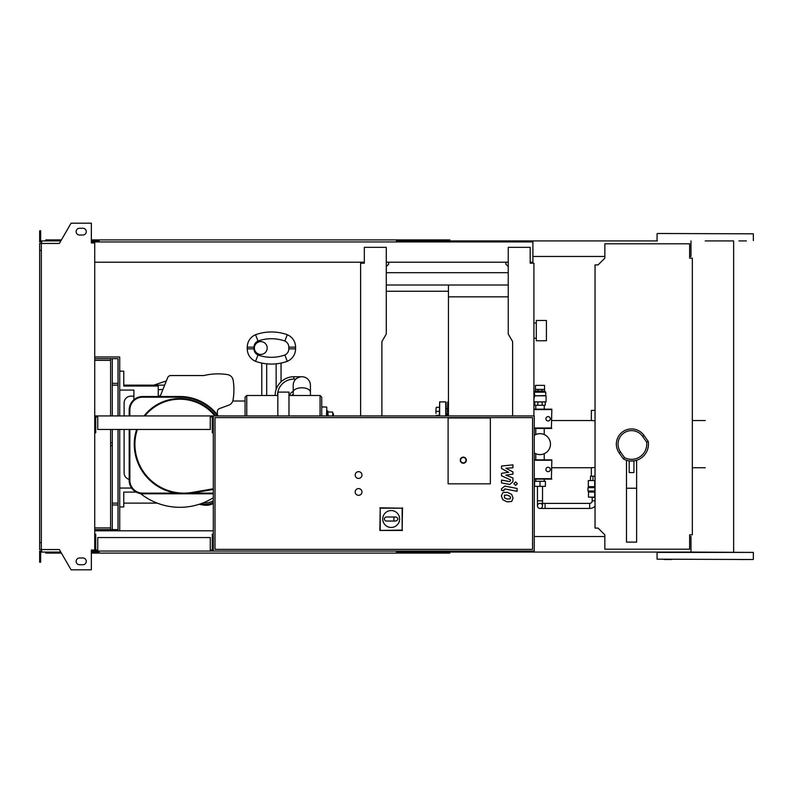 <?xml version="1.0" encoding="UTF-8"?>
<svg xmlns="http://www.w3.org/2000/svg" width="793" height="793" viewBox="0 0 793 793"><rect width="100%" height="100%" fill="white"/><g stroke="black" fill="none" stroke-linecap="round" stroke-linejoin="round"><path stroke-width="1.19" d="M332.475 416.047L332.832 414.015L332.832 415.928M332.832 414.015L332.475 411.993L332.832 414.015M327.836 411.993L328.193 416.047M328.193 411.993L332.475 411.993M327.836 415.928L327.836 410.972L326.815 410.972L326.815 415.928L326.815 410.972M333.238 415.928L332.832 413.341M333.238 413.341L333.575 415.928M386.28 285.014L508.244 285.014M386.28 272.683L508.244 272.683M386.28 291.259L448.441 291.259M546.417 340.752L546.417 320.481L536.286 320.481L536.286 340.752L546.417 340.752M448.441 285.014L448.441 296.84L508.244 296.84M448.441 296.84L448.441 415.928M589.665 508.442L589.665 503.377L545.069 503.377L545.069 508.442L589.665 508.442A7.603 7.603 0 0 0 595.047 506.212M589.665 503.377A2.538 2.538 0 0 0 592.193 500.839L595.047 500.839M540.003 503.377A2.538 2.538 0 0 0 537.466 505.914A2.538 2.538 0 0 0 540.003 508.442A2.538 2.538 0 0 0 542.531 505.914A2.538 2.538 0 0 0 540.003 503.377L545.069 503.377M595.047 497.469L589.328 497.132M542.531 486.367L542.531 505.914M537.466 486.367L537.466 500.839L542.531 500.839M595.047 492.056L588.485 492.056L588.485 497.132L595.047 497.132M594.73 492.056L594.73 497.132M594.73 487.665L587.97 487.665L587.97 491.045L594.73 491.045L595.047 487.665M595.047 480.578L588.317 480.578L588.317 486.654L595.047 486.654M594.73 480.578L594.73 486.654M595.047 476.177L592.986 476.177L592.986 480.578M592.986 476.177L590.507 476.177L590.507 480.578M540.003 481.301L534.591 481.301L534.591 486.367L545.406 486.367L545.406 481.301L540.003 481.301L540.003 486.367M548.112 416.603A2.201 2.201 0 0 1 550.302 418.793A2.201 2.201 0 0 1 548.112 420.994A2.201 2.201 0 0 1 545.911 418.793A2.201 2.201 0 0 1 548.112 416.603M533.917 409.168L551.829 409.168L551.413 428.012L534.254 428.012M551.829 409.168L551.413 428.012M551.829 428.428L534.254 428.428M533.917 409.584L551.413 409.584M548.112 467.275A2.201 2.201 0 0 1 550.302 469.476A2.201 2.201 0 0 1 548.112 471.666A2.201 2.201 0 0 1 545.911 469.476A2.201 2.201 0 0 1 548.112 467.275M534.254 459.851L551.829 459.851L551.413 478.694L534.254 478.694M551.829 459.851L551.413 478.694M551.829 479.101L534.254 479.101M534.254 460.257L551.413 460.257M535.453 389.403L535.453 385.348L544.543 385.348L544.543 389.403L535.444 389.403L535.444 391.098L538.11 391.098L538.11 389.403M535.453 391.098L544.543 391.157L545.743 392.178L534.254 392.178L534.809 395.558L533.917 398.701M545.743 392.178L545.743 395.558L534.462 395.826L546.08 395.826L546.08 401.902L533.917 401.902M534.76 401.902L534.76 405.282L545.237 405.282L545.237 401.902M537.832 401.902L537.832 405.282M542.174 401.902L542.174 405.282M544.543 391.157L538.11 391.098M541.887 391.098L541.887 389.403M544.563 391.098L544.563 389.403M534.254 435.377A10.478 10.478 0 0 1 550.471 444.139A10.478 10.478 0 0 1 534.254 452.892M97.757 550.055L95.735 550.055L95.735 534.175L94.724 534.175M210.264 550.055L212.286 550.055L212.286 534.175L213.307 534.175L213.307 551.066L534.254 551.066L534.254 415.928L94.724 415.928M210.264 551.066L210.264 537.555L97.757 537.555L97.757 551.066L213.307 551.066M41.335 250.38L39.65 250.38L39.65 243.451L41.335 243.451L41.335 549.549L59.366 549.549L71.073 569.81L91.344 569.81L91.344 550.055L94.724 550.055L94.724 551.066L97.757 551.066M97.757 416.94L95.735 416.94L95.735 432.819L94.724 432.819M210.264 416.94L212.286 416.94L212.286 432.819L213.307 432.819L213.307 415.928M210.264 415.928L210.264 429.439L97.757 429.439L97.757 415.928M358.575 495.318A3.38 3.38 0 0 1 355.195 491.938A3.38 3.38 0 0 1 358.575 488.567A3.38 3.38 0 0 1 361.955 491.938A3.38 3.38 0 0 1 358.575 495.318M358.575 478.427A3.38 3.38 0 0 1 355.195 475.047A3.38 3.38 0 0 1 358.575 471.666A3.38 3.38 0 0 1 361.955 475.047A3.38 3.38 0 0 1 358.575 478.427M448.104 483.829L448.104 417.951L490.342 417.951L490.342 483.829L448.104 483.829L448.104 417.951L490.342 417.951L490.342 483.829L448.104 483.829M532.569 549.371L214.992 549.371L214.992 417.614L532.569 417.614L532.569 549.371M213.307 534.175L213.307 432.819M382.732 519.019A8.445 8.445 0 0 1 391.177 510.563A8.445 8.445 0 0 1 399.622 519.019A8.445 8.445 0 0 1 391.177 527.464A8.445 8.445 0 0 1 382.732 519.019M395.905 516.986C398.512 518.335 398.512 519.693 395.905 521.041L393.883 521.041L393.883 516.986L395.905 516.986M393.883 521.041L386.449 521.041A2.022 2.022 0 0 1 384.427 519.019A2.022 2.022 0 0 1 386.449 516.986L393.883 516.986M380.214 530.101L380.214 508.174L402.14 508.174L402.14 530.101L379.857 530.458L380.214 508.174M379.857 507.817L402.14 508.174M402.497 507.817L402.14 530.101M402.497 530.458L379.857 530.458M466.353 460.188A3.043 3.043 0 0 0 463.31 457.145A3.043 3.043 0 0 0 460.267 460.188A3.043 3.043 0 0 0 463.31 463.221A3.043 3.043 0 0 0 466.353 460.188A3.043 3.043 0 0 1 463.31 463.221A3.043 3.043 0 0 1 460.267 460.188M692.339 534.849L689.642 534.849L689.642 549.202L604.841 549.202L604.841 534.849L598.081 528.088L595.047 528.088L595.047 264.912L598.081 264.912L604.841 258.151L604.841 243.798L689.642 243.798L689.642 258.151L692.339 258.151L692.339 534.849M112.289 429.439L112.289 529.615L118.028 529.615L118.028 429.439M94.724 358.664L118.028 358.664L118.028 415.928M119.723 415.928L119.723 356.969L94.724 356.969M119.723 429.439L119.723 530.795M94.724 527.92L110.594 527.92M94.724 529.615L110.594 529.615L110.594 429.439M94.724 360.349L110.594 360.349M110.594 415.928L110.594 358.664M112.289 529.615L110.594 529.615M112.289 358.664L112.289 415.928M509.998 498.926L510.504 497.687L509.998 496.279L507.242 495.09L504.457 495.199L504.457 497.855L507.242 499.045L509.998 498.926M511.663 494.396L507.242 492.245L502.802 492.671L501.394 495.922L502.802 499.739L507.242 501.89L511.663 501.463L513.061 498.182L511.663 494.396M517.105 488.458L504.784 486.069L501.533 488.766L501.533 490.381L503.932 490.847L503.932 489.757L504.963 488.944L517.105 491.303L517.105 488.458M513.904 483.69L515.628 485.415L517.353 483.69L515.628 481.966L513.904 483.69M501.533 468.534L508.68 472.301L501.533 473.302L501.533 475.79L510.523 479.884L510.523 480.766L509.502 481.579L501.523 480.043L501.523 482.887L509.691 484.454L512.942 481.748L512.932 477.981L505.884 475.126L512.932 474.155L512.932 471.934L505.884 468.247L512.932 467.781L512.932 464.847L501.533 466.046L501.533 468.534M310.43 385.348A8.614 8.614 0 0 0 301.816 376.734A8.614 8.614 0 0 0 293.202 385.348L293.202 392.109A8.614 4.312 180 0 1 301.816 387.797A8.614 4.312 180 0 1 310.43 392.109L310.43 385.348M297.107 378.132L300.269 376.873M301.171 376.764L293.876 376.734L293.876 379.104L295.888 379.104M232.775 401.03A6.76 6.76 0 0 1 228.681 405.213A6.76 6.76 0 0 0 233.033 400.019A6.76 6.76 0 0 1 232.775 401.03L245.057 401.03M275.131 395.489A18.754 18.754 0 0 1 293.876 376.734M292.359 395.489A1.517 1.517 0 0 1 293.202 394.121M276.142 389.403L276.142 363.828C282.457 362.916 282.457 362.916 276.142 363.828A47.302 47.302 0 0 1 266.686 363.828A47.302 47.302 0 0 0 287.294 361.321A47.302 47.302 0 0 1 255.534 361.321A47.302 47.302 0 0 0 266.686 363.828C260.372 362.916 260.372 362.916 266.686 363.828L266.686 395.489M284.826 355.026L287.294 361.321A13.511 13.511 0 0 0 295.571 348.861L295.571 347.175A13.511 13.511 0 0 0 287.294 334.715A47.302 47.302 0 0 0 255.534 334.715A13.511 13.511 0 0 0 247.257 347.175L247.257 348.861A13.511 13.511 0 0 0 255.534 361.321A13.511 13.511 0 0 1 247.257 348.861L247.257 347.175A13.511 13.511 0 0 1 255.534 334.715A47.302 47.302 0 0 1 287.294 334.715A13.511 13.511 0 0 1 295.571 347.175L295.571 348.861A13.511 13.511 0 0 1 287.294 361.321L284.826 355.026A40.542 40.542 0 0 1 258.003 355.026L255.534 361.321L258.003 355.026A6.76 6.76 0 0 1 254.018 348.861L247.257 348.861L254.018 348.861L254.018 347.175L247.257 347.175L254.018 347.175A6.76 6.76 0 0 1 258.003 341.01L255.534 334.715L258.003 341.01A40.542 40.542 0 0 1 284.826 341.01L287.294 334.715L284.826 341.01A6.76 6.76 0 0 1 288.811 347.175L288.811 348.861L295.571 348.861L288.811 348.861A6.76 6.76 0 0 1 284.826 355.026A6.76 6.76 0 0 0 288.811 348.861L288.811 347.175L295.571 347.175L288.811 347.175A6.76 6.76 0 0 0 284.826 341.01A40.542 40.542 0 0 0 258.003 341.01A6.76 6.76 0 0 0 254.018 347.175L254.018 348.861A6.76 6.76 0 0 0 258.003 355.026A40.542 40.542 0 0 0 284.826 355.026M260.768 341.605A6.423 6.423 0 0 1 267.191 348.018A6.423 6.423 0 0 1 260.768 354.441A6.423 6.423 0 0 1 254.355 348.018A6.423 6.423 0 0 1 260.768 341.605M233.033 400.019A60.417 60.417 0 0 0 233.162 380.224A60.417 60.417 0 0 1 233.033 400.019M227.551 374.623A6.76 6.76 0 0 1 233.162 380.224A6.76 6.76 0 0 0 227.551 374.623A60.437 60.437 0 0 0 203.841 375.555A60.437 60.437 0 0 1 227.551 374.623M170.812 375.555A3.38 3.38 0 0 0 167.68 377.666A3.38 3.38 0 0 1 170.812 375.555L203.841 375.555M160.077 396.5L167.68 377.666M228.681 405.213L219.582 408.534A3.38 3.38 0 0 0 217.361 411.706L217.361 414.759M201.531 503.476A14.185 14.185 0 0 0 213.307 502.375A14.185 14.185 0 0 1 201.531 503.476M213.307 503.525A15.206 15.206 0 0 1 203.682 505.072L199.112 504.308M206.21 502.841A12.757 12.757 0 0 1 203.791 502.603A12.757 12.757 0 0 0 213.307 500.68A12.757 12.757 0 0 1 213.248 500.72L213.307 500.73M162.932 389.422A38.857 38.857 0 0 0 158.233 389.829A38.857 38.857 0 0 1 162.932 389.422M158.868 396.163A52.368 52.368 0 0 1 160.483 395.489A52.368 52.368 0 0 0 158.868 396.163M160.216 396.163L158.233 396.163M119.723 390.077L133.908 390.077L133.908 396.163L130.865 396.163A6.76 6.76 0 0 0 124.114 402.923L124.114 415.928M133.908 390.077L133.908 399.741M124.114 429.439L124.114 472.856A6.76 6.76 0 0 0 129.18 479.398A6.76 6.76 0 0 1 124.114 472.856M124.114 402.923A6.76 6.76 0 0 1 130.865 396.163M213.307 493.801L192.075 493.801L192.075 493.127L213.307 493.127M129.18 415.928L129.18 410.011A13.511 13.511 0 0 1 142.69 396.5L179.852 396.5A47.639 47.639 0 0 1 218.244 415.928M142.69 493.801L142.69 493.127L175.749 493.127L175.749 493.801L142.69 493.801A13.511 13.511 0 0 1 129.18 480.29L129.18 429.439M192.075 493.801L175.749 493.801L192.075 493.801M129.289 482.005A63.172 63.172 0 0 1 129.18 481.866L129.18 480.29L129.854 480.29A12.837 12.837 0 0 0 142.69 493.127M129.18 481.866L129.18 480.29M213.307 489.469L192.332 493.077A49.662 49.662 0 0 1 134.245 444.139A45.607 45.607 0 0 1 136.683 429.439M144.019 415.928A45.607 45.607 0 0 1 215.696 415.928M140.599 493.633A63.172 63.172 0 0 0 213.307 497.736A63.172 63.172 0 0 1 140.599 493.633M119.723 371.164L123.777 371.164L123.777 386.022L158.233 386.022L158.233 396.5M119.723 506.975L123.777 506.975L123.777 492.106L136.148 492.106M119.723 488.052L131.638 488.052M320.065 415.928L320.065 395.489L321.75 397.174L321.75 415.928M288.979 415.928L288.979 392.109L277.828 392.109A16.385 16.385 0 0 1 293.876 379.104M277.828 415.928L277.828 392.109M245.057 415.928L245.057 397.174L246.752 395.489L246.752 415.928M112.289 503.129L118.028 503.129M123.777 503.129L157.232 503.129M164.666 385.15L123.777 385.15M118.028 385.15L112.289 385.15M153.802 385.15L166.381 380.898L153.802 385.15M112.289 504.953L118.028 504.953M112.289 383.326L118.028 383.326M445.745 415.928L445.745 401.902L446.082 414.402M446.756 415.928L446.756 414.065L446.756 415.928M439.659 415.928L439.659 401.902L439.322 415.928M446.082 402.239L446.082 411.359M435.942 413.391L435.942 409.337L435.942 413.391M435.942 409.337L436.309 407.305L435.942 409.337M436.309 415.413L439.322 415.413M436.309 407.305L439.322 407.305M436.309 411.359L439.322 411.359M595.047 420.776L591.35 420.538L591.35 410.407L595.047 410.407M591.35 476.177L591.35 467.731L595.047 467.493M447.767 415.928L447.767 401.902L447.43 415.928M633.924 461.03L633.924 472.569L629.196 472.569L629.196 461.03L633.924 460.862M626.49 460.247L626.49 542.115L636.62 542.115L636.62 460.247M626.49 488.24L636.62 488.24M648.238 441.443L644.005 435.416A15.206 15.206 0 0 0 616.349 444.139A15.206 15.206 0 0 0 619.105 452.853L623.328 458.889A16.891 16.891 0 0 0 648.238 441.443L646.622 442.088A15.206 15.206 0 0 1 624.478 457.591L620.483 451.891A13.511 13.511 0 0 1 623.804 433.067A13.511 13.511 0 0 1 642.627 436.388L646.622 442.088M623.328 458.889L624.478 457.591M738.947 559.511L746.382 559.511M738.947 240.923L746.382 240.923M664.038 559.511L671.463 559.511M451.822 241.934L451.822 240.923L657.397 240.923M705.205 240.923L733.634 240.923L733.634 552.077M657.397 233.489L753.35 233.826L657.397 233.489M657.06 559.174L753.013 559.511L657.06 559.174L657.06 552.414L753.35 552.414L690.99 552.077L690.99 536.534L689.642 536.534M451.822 240.923L397.095 240.923L397.095 241.934M449.8 241.934L449.8 239.912L399.117 239.912L399.117 241.934M404.103 240.923L404.103 241.934M99.115 240.923L93.029 240.923L93.029 242.945M404.648 239.912L404.648 240.923M399.117 239.912L396.411 239.912L396.411 241.934M396.411 239.912L99.115 239.912L99.115 241.934M99.115 239.912L96.409 239.912L96.409 240.923M96.409 239.912L91.344 239.912M61.418 239.912L45.726 239.912L45.726 240.923M690.99 240.923L690.99 256.466L689.642 256.466M604.841 256.466L532.906 256.466M396.411 240.923L397.095 240.923M451.822 551.066L451.822 552.077L397.095 552.077L397.095 551.066M449.8 551.066L449.8 553.088L399.117 553.088L399.117 551.066M404.103 552.077L404.103 551.066M99.115 552.077L91.344 552.077M404.648 553.088L404.648 552.077M399.117 553.088L396.411 553.088L396.411 551.066M396.411 553.088L99.115 553.088L99.115 551.066M99.115 553.088L96.409 553.088L96.409 552.077M96.409 553.088L91.344 553.088M61.418 553.088L45.726 553.088L45.726 552.077M604.841 536.534L534.254 536.534M396.411 552.077L397.095 552.077M451.822 552.077L690.99 552.077M79.518 228.255A3.38 3.38 0 0 0 76.138 231.635A3.38 3.38 0 0 0 79.518 235.006A3.38 3.38 0 0 1 76.138 231.635A3.38 3.38 0 0 1 79.518 228.255L82.898 228.255A3.38 3.38 0 0 1 86.268 231.635A3.38 3.38 0 0 1 82.898 235.006A3.38 3.38 0 0 0 86.268 231.635A3.38 3.38 0 0 0 82.898 228.255M79.518 564.745A3.38 3.38 0 0 1 76.138 561.365A3.38 3.38 0 0 1 79.518 557.994A3.38 3.38 0 0 0 76.138 561.365A3.38 3.38 0 0 0 79.518 564.745L82.898 564.745A3.38 3.38 0 0 0 86.268 561.365A3.38 3.38 0 0 0 82.898 557.994A3.38 3.38 0 0 1 86.268 561.365A3.38 3.38 0 0 1 82.898 564.745M92.018 550.055L92.018 551.066L91.344 551.066M93.029 552.077L93.029 550.055M388.649 262.205L388.649 264.238L386.28 266.597M361.618 263.217L364.324 263.217L364.324 262.205L94.724 262.205M381.889 415.928L381.889 341.605L386.28 334.002L386.28 247.337L364.324 247.337L364.324 263.217L360.607 263.217L360.607 415.928M386.28 262.205L508.244 262.205M512.635 415.928L512.635 341.605L508.244 334.002L508.244 247.337L530.2 247.337L530.2 263.217L533.917 263.217L530.2 263.217L530.2 262.205L532.906 262.205L532.906 241.934L93.029 241.934M94.724 530.795L213.307 530.795M93.029 551.066L94.724 551.066M533.917 263.217L533.917 415.928M505.875 262.205L505.875 264.238L508.244 266.597M94.724 550.055L94.724 242.945L91.344 242.945L91.344 223.19L71.073 223.19L59.366 243.451L41.335 243.451M92.018 242.945L92.018 241.934L91.344 241.934M41.672 241.934L39.65 241.934L39.65 235.858L40.661 235.858L40.661 240.923L60.833 240.923M60.833 552.077L41.672 552.077L41.672 549.549M41.672 551.066L39.65 551.066L39.65 557.142L40.661 557.142L40.661 552.077L41.672 552.077M39.65 557.142L39.65 562.217L40.661 562.217L40.661 557.142M93.029 240.923L91.344 240.923M39.65 235.858L39.65 230.783L40.661 230.783L40.661 235.858M41.672 240.923L41.672 243.451M39.65 250.38L39.65 542.62L41.335 542.62M39.65 542.62L39.65 549.549L41.335 549.549M82.898 557.994L79.518 557.994M82.898 235.006L79.518 235.006M460.604 460.188A2.706 2.706 0 0 1 463.31 457.482A2.706 2.706 0 0 1 466.016 460.188A2.706 2.706 0 0 1 463.31 462.884A2.706 2.706 0 0 1 460.604 460.188M112.289 445.537L110.594 445.537M112.289 442.732L110.594 442.732M277.491 395.489A16.385 16.385 0 0 1 277.828 392.178M289.99 395.489A3.886 3.886 0 0 1 293.202 391.663M179.852 396.5L179.852 397.174L142.69 397.174A12.837 12.837 0 0 0 129.854 410.011L129.854 415.928M217.401 415.928A46.965 46.965 0 0 0 179.852 397.174M142.69 396.5L142.69 397.174M129.18 410.011L129.854 410.011M129.854 429.439L129.854 480.29M192.332 493.077L192.213 492.413L213.307 488.785M137.397 429.439A44.933 44.933 0 0 0 134.919 444.139L134.245 444.139M214.834 415.928A44.933 44.933 0 0 0 144.881 415.928M134.919 444.139A48.988 48.988 0 0 0 192.213 492.413M326.815 407.315L326.478 415.928M642.627 436.388L644.005 435.416A15.206 15.206 0 0 0 616.349 444.139A15.206 15.206 0 0 0 619.105 452.853L620.483 451.891M533.917 338.224L536.286 338.224M533.917 323.019L536.286 323.019M537.466 500.839L537.466 505.914M545.069 508.442L540.003 508.442M592.193 497.469L592.193 500.839M588.822 491.045L588.822 492.056M588.822 486.654L588.822 487.665M535.453 391.157L534.254 392.178M535.781 481.301L535.781 479.101M535.781 459.851L535.781 453.725M535.781 434.554L535.781 428.428M535.781 409.168L535.781 405.282M544.226 481.301L544.226 479.101M544.226 459.851L544.226 453.725M544.226 434.554L544.226 428.428M544.226 409.168L544.226 405.282M261.779 363.075L261.779 395.489M281.039 363.075L281.039 381.82M310.43 392.109L310.43 395.489M320.065 395.489L288.979 395.489M293.202 395.489L293.202 392.109M277.828 395.489L246.752 395.489M445.745 401.902L439.659 401.902M326.478 406.978L321.75 406.978M447.43 408.663L446.082 408.663M446.082 414.065L447.43 414.065M591.35 420.538L551.829 420.538M591.35 467.731L551.829 467.731M448.441 401.902L447.767 401.902M705.205 420.538L692.339 420.538M705.205 467.731L692.339 467.731M657.06 240.586L657.06 233.826M753.35 559.174L753.35 552.414M753.35 240.586L753.35 233.826"/></g></svg>
